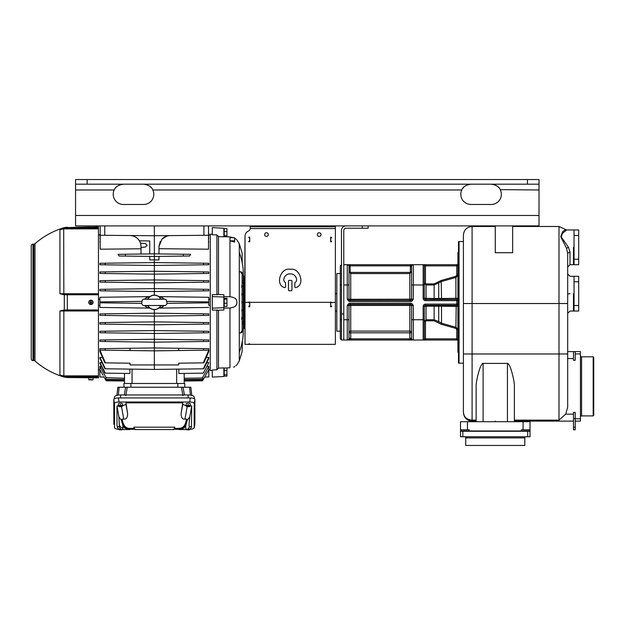 <?xml version="1.0" encoding="UTF-8"?>
<svg xmlns="http://www.w3.org/2000/svg" width="625" height="625" viewBox="0 0 625 625"><rect width="100%" height="100%" fill="white"/><g stroke="black" fill="none" stroke-linecap="round" stroke-linejoin="round"><path stroke-width="0.94" d="M241.773 293.672L242.117 294.367M241.773 295.062L242.406 294.367M241.766 301.672L242.398 302.359L241.766 303.055M241.773 309.664L242.406 310.359L241.773 311.047M242.117 321.922L243.273 321.852L243.273 328.773L240.594 333.016L239.289 332.641L239.289 352.523L240.594 348.422C242.367 342.281 243.258 336.852 243.273 332.117L243.273 328.773M243.273 275.945L240.594 271.703L239.289 272.086L239.289 252.203L240.594 256.305C242.367 262.438 243.258 267.875 243.273 272.609L243.273 321.852M243.273 282.875L242.117 282.805M240.469 333L242.117 332.367L242.117 272.359L240.469 271.719M223.867 296.547L229.961 296.758C234.82 297.289 237.109 299.156 236.828 302.359C237.109 305.57 234.82 307.438 229.961 307.969L230.875 307.906M223.867 308.18L229.961 307.969L229.961 367.773C239.336 364.414 239.336 364.414 229.961 367.773L223.867 368.07M236.523 365.195L235.773 365.773M236.172 305.078L236.492 304.375M243.273 331.328L243.273 332.117M241.617 287.242L242.398 286.375L241.617 287.242L242.398 286.375L241.602 285.508M242.359 318.086L241.602 319.219M242.398 318.352L241.617 317.484L242.398 318.352M243.273 332.641L243.258 333.078M243.242 333.57L243.227 334.062M243.219 334.078L243.18 334.758M243.109 335.688L243.062 336.164M243.016 336.672L242.75 338.727M242.383 340.938L242.117 351.602L239.289 360.945L239.289 352.523M236.242 299.766L235.891 299.195M236.18 239.25L234.594 238.227M233.586 237.758L229.961 236.953L223.867 236.656M234.594 242.078L229.961 240.797L229.961 237.648L234.594 237.789L234.594 242.078M218.492 310.219L212.281 310.055L212.281 308.156L223.867 307.688L223.867 309.992L218.492 310.219L218.492 368.141L223.867 367.883L223.867 376.484L212.281 377.094L212.281 369.992L216.914 369.773L218.492 368.141M218.492 236.578L216.914 234.953L212.281 234.734L212.281 227.633L223.867 228.242L223.867 236.836L218.492 236.578L218.492 294.508L223.867 294.734L223.867 307.688M229.961 296.758L229.961 240.797L234.594 240.875M212.281 308.156L212.281 294.664L218.492 294.508M212.281 370.43L210.25 370.539L210.25 234.188L212.281 234.297M216.914 309.867L216.914 369.773M216.914 234.953L216.914 294.859M210.25 234.883L208.805 234.859M208.516 233.422L208.516 234.977M158.984 256.391L158.984 259.906L154.352 259.883L154.352 235.742L208.516 235.273L208.516 236.047M208.516 237.359L208.516 238.367M208.516 240.734L208.516 242.008M203.922 225.898L203.922 235.312L208.516 235.273L208.516 249.195L158.984 248.703M125.383 256.07L154.352 256.453L189.703 255.992L190.625 254.32L154.352 253.844L118.078 254.32L118.992 255.992L125.383 256.07L125.383 254.227M149.719 256.391L149.719 259.906L154.352 259.883L154.352 262.562L99.898 263.273L99.945 264.75M208.758 263.273L208.805 264.75L154.352 265.461L154.352 271.25L99.898 271.969L99.945 273.438M208.805 273.438L208.805 271.969L203.328 271.898L203.688 273.508L208.805 273.438M105.375 271.898L105.016 273.508L154.352 274.148L154.352 279.945L99.898 280.656L99.945 282.125M208.805 282.125L208.805 280.656L203.359 280.586L203.617 282.195L208.805 282.125M105.344 280.586L105.086 282.195L154.352 282.844L154.352 288.633L99.898 289.344L99.898 290.82L105.148 290.883L105.297 289.273M208.758 289.344L203.398 289.273L203.555 290.883L208.805 290.82L208.805 289.344M105.148 290.883L154.352 291.531L154.352 295.117M208.805 299.289L208.805 301.914L208.805 297.281L158.773 296.625L208.805 297.281L208.805 299.289L210.25 299.281M210.25 305.445L208.805 305.438L208.805 302.805L208.805 305.438M154.352 309.602L154.352 313.195L105.148 313.836L105.297 315.453L99.945 315.383M105.398 368.789L104.938 368.781L99.898 358.5L99.898 357.484L105.398 368.789L154.352 369.43L154.352 313.195L208.805 313.906L208.758 315.383M99.945 324.07L99.898 322.594L154.352 321.883L208.805 322.594L208.758 324.07M208.758 331.289L208.758 332.758M208.758 339.977L203.766 339.914L203.297 341.516L208.805 341.445L208.805 339.977M208.758 348.664L208.805 351.578L203.859 362.859L178.68 363.188L178.68 364.93L130.023 364.93L130.023 363.188L104.844 362.859L99.898 351.578L99.898 350.148L110.258 350.273M198.445 350.273L208.805 350.148L203.281 362.867M206.258 357.516L208.805 357.484L203.297 368.789L203.766 368.781L208.805 358.5L208.805 357.484M206.758 362.742L208.805 362.711L203.328 373.148L208.805 362.711M207.266 366.375L208.805 366.359L202.367 378.016L184.188 378.258M205.547 375.492L207.578 371.875C203.805 378.625 203.805 378.625 207.578 371.875L208.805 369.742L208.805 366.359M208.805 369.867L210.25 369.844M161.93 297.516L163.172 298.305M160.906 297.164L160.461 297.086M160.445 297.078L159.18 296.961A7.242 7.242 0 0 1 160.773 299.008M160.773 305.711A7.242 7.242 0 0 1 159.18 307.766L160.172 307.672A5.336 5.336 0 0 0 163.93 305.617L163.258 306.344M160.688 307.602L160.266 307.664M163.117 306.469L163.742 305.852M98.445 227.516L67.344 228.141L59.93 229.547L64.148 227.656A77.914 77.914 0 0 0 34.992 243.711L34.992 361.008L34.992 243.711A1.734 1.734 0 0 1 33.844 244.141L33.844 360.578A1.734 1.734 0 0 1 34.992 361.008A77.914 77.914 0 0 0 64.148 377.07L59.93 375.172L59.93 310.984L63.68 310.047L67.336 309.953L59.93 310.984L98.445 310.984L98.445 377.812L92.367 377.789M63.68 294.68L59.93 293.734L64.312 294.227L63.68 294.68L64.148 294.734L65.57 294.773L65.664 294.25L64.312 294.227L67.344 294.25L67.336 294.773L65.57 294.773L67.336 294.773L67.344 310.469L65.664 310.469L98.445 310.469L67.344 310.469L98.445 310.469L98.445 309.953L98.445 310.984M98.445 227.867L98.445 294.25L67.344 294.25L67.336 294.773L98.445 294.773L98.445 294.25L98.445 309.953L67.336 309.953M98.445 226.93L67.336 227.562L89.609 226.992M90.914 226.992C88.68 226.992 88.68 226.992 90.914 226.992C88.68 226.992 88.68 226.992 90.914 226.992M63.844 294.203L63.844 293.742L59.93 293.734L59.93 229.547L63.844 228.859L98.445 228.859M67.344 294.25L98.445 294.25M98.445 376.438L65.664 376.438L67.344 376.586L67.336 377.164L59.93 375.172L63.844 375.867L63.844 310.523L67.344 310.469M65.57 377.008L64.148 376.68L64.312 376.281M90.914 377.727C88.68 377.734 88.68 377.734 90.914 377.727C93.156 377.773 93.156 377.773 90.914 377.727M64.148 377.07L67.336 377.547L89.266 377.734M64.312 228.445L64.148 228.047L65.57 227.719L67.336 227.562L67.344 228.141M98.445 228.289L65.664 228.289L65.57 227.719M90.914 377.789L93.094 377.789L92.906 379.93L91.297 379.93L91.297 379.352L88.93 379.93L88.742 377.789L90.914 377.789M90.539 379.93L90.539 379.352M91.297 379.352L91.297 379.93M90.914 300.188A2.172 2.172 0 0 1 93.094 302.359A2.172 2.172 0 0 1 90.914 304.531A2.172 2.172 0 0 1 88.742 302.359A2.172 2.172 0 0 1 90.914 300.188M91.297 300.359A2.039 2.039 0 0 0 90.539 300.359L90.539 300.414A1.984 1.984 0 0 0 90.539 304.312L90.539 304.359A2.039 2.039 0 0 0 91.297 304.359L91.297 304.312A1.984 1.984 0 0 0 91.297 300.414L90.539 304.359M91.297 304.359L90.539 300.359M91.297 302.648L91.789 302.648L91.297 302.07M90.539 302.648L90.047 302.648L90.539 302.07M33.844 360.578L32.984 360.578A1.734 1.734 0 0 1 31.25 358.844L31.25 245.883A1.734 1.734 0 0 1 32.984 244.141L33.844 244.141M31.25 356.094L31.25 351.75M31.25 248.344L31.25 252.977M31.25 254.422L31.25 259.062M99.898 369.867L98.445 369.844M103.039 375.273L101.125 371.875C104.898 378.625 104.898 378.625 101.125 371.875L99.898 369.742L99.898 366.359L101.438 366.375M129.875 369.109L129.875 373.469L105.016 373.141L99.898 363.43L99.898 362.711L101.945 362.742M99.898 357.484L102.445 357.516M99.945 350.141L105.422 350.211L104.844 348.602L99.898 348.664L99.898 350.141L105.422 362.867M99.945 341.445L99.898 339.977L104.938 339.914L105.398 341.516L99.898 341.445M99.945 332.758L105.375 332.828L105.016 331.219L99.898 331.289L99.898 332.758M105.148 313.836L99.898 313.906L99.898 315.375M98.445 305.445L99.898 305.438L99.898 307.445L149.93 308.094M99.898 299.289L99.898 301.914L99.898 297.281L99.898 299.289L98.445 299.281M141.453 301.375L99.898 301.914L99.898 305.438M141.023 248.789L100.188 249.195L100.188 235.273L104.781 235.312L100.188 235.273L100.188 236.047M100.188 242.008L100.188 240.734M100.188 238.367L100.188 237.844M100.188 237.359L99.898 238.367M98.445 234.883L100.188 234.977M100.188 233.422L99.898 234.859M208.805 233.422C208.805 226.875 208.805 226.875 208.805 233.422M100.188 235.539L99.898 236.055M208.516 235.539L208.805 236.055M208.516 237.844L208.805 238.367M100.188 241.453L99.898 242.008M208.516 241.453L208.805 242.008M208.516 235.273L208.516 225.898M539.008 189.977L539.008 225.898L75.57 225.898L75.57 184.188L539.008 184.188L539.008 189.977L500.211 189.648M491.211 184.188C496.258 184.961 499.312 186.891 500.375 189.977A10.141 10.141 0 0 1 491.211 204.461L470.937 204.461A10.141 10.141 0 0 1 461.781 189.977C462.844 186.891 465.891 184.961 470.937 184.188M123.359 184.188C118.312 184.961 115.258 186.891 114.195 189.977A10.141 10.141 0 0 0 123.359 204.461L143.633 204.461A10.141 10.141 0 0 0 152.797 189.977L152.633 189.648M143.633 184.188C148.68 184.961 151.734 186.891 152.797 189.977L461.781 189.977A10.141 10.141 0 0 0 470.937 204.461M75.57 184.188L75.57 179.547L539.008 179.547L539.008 184.188M250.227 228.328L250.227 226.766L335.383 226.766L335.383 228.562L250.219 228.562A2.898 2.898 0 0 1 248.484 230.984A5.797 5.797 0 0 0 245.008 236.297L245.008 344.359L335.383 344.359L335.383 302.359L330.75 302.656L330.633 306.672M244.719 290.789L245.008 236.297M296.133 287.484A0.867 0.867 0 0 1 294.828 286.727L294.828 283.148A0.867 0.867 0 0 1 295.094 282.531C298.836 280.109 294.867 273.172 290.195 273.977C285.531 273.172 281.562 280.109 285.305 282.531A0.867 0.867 0 0 1 285.562 283.148L285.562 286.727A0.867 0.867 0 0 1 284.258 287.484C274.914 284.734 280.672 267.148 290.195 269.344C299.727 267.148 305.477 284.734 296.133 287.484C305.477 284.734 299.727 267.148 290.195 269.344C280.672 267.148 274.914 284.734 284.258 287.484M291.062 280.352A0.867 0.867 0 0 1 291.938 281.219L291.938 289.906A0.867 0.867 0 0 1 291.062 290.773L289.328 290.773A0.867 0.867 0 0 1 288.461 289.906L288.461 281.219A0.867 0.867 0 0 1 289.328 280.352L291.062 280.352A0.867 0.867 0 0 1 291.938 281.219M330.75 237.25L330.633 241.766L330.633 237.25L331.617 237.25L331.617 237.773L330.75 237.773L330.75 237.25M331.617 241.539L330.633 241.766L331.617 241.766L331.617 241.25L330.75 241.25L330.75 237.773M249.648 241.766L249.766 237.188L249.648 241.766M248.773 343.875L249.766 343.875L249.766 344.305L248.773 344.305L249.648 343.875M249.766 306.672L249.648 302.07M249.648 302.656L248.773 302.656L249.648 302.359L248.773 302.07L249.766 302.07L249.766 306.766L248.773 306.766L248.773 306.062L249.648 306.062M330.75 306.062L331.617 306.062L331.617 306.766L330.633 306.766L330.633 302.07L331.617 302.359M331.617 344.297L330.633 344.297M335.383 228.562L335.383 302.359M291.938 289.906A0.867 0.867 0 0 1 291.062 290.773M288.461 281.219A0.867 0.867 0 0 1 289.328 280.352M289.328 290.773A0.867 0.867 0 0 1 288.461 289.906M285.305 282.531A0.867 0.867 0 0 1 285.562 283.148M294.828 283.148A0.867 0.867 0 0 1 295.094 282.531M320.984 234.586A1.828 1.828 0 0 1 319.164 236.406A1.828 1.828 0 0 1 317.336 234.586A1.828 1.828 0 0 1 319.164 232.758A1.828 1.828 0 0 1 320.984 234.586M268.273 234.586A1.828 1.828 0 0 1 266.445 236.406A1.828 1.828 0 0 1 264.617 234.586A1.828 1.828 0 0 1 266.445 232.758A1.828 1.828 0 0 1 268.273 234.586M249.648 237.773L248.773 237.773L248.773 237.188L249.766 237.188L249.766 241.766L248.773 241.766L248.773 241.25L249.648 241.25M250.227 226.766L250.227 225.898M335.383 226.766L335.383 225.898M330.75 302.656L330.75 302.07M331.617 306.672L330.75 306.672M331.617 306.328L330.75 306.328M331.617 237.484L330.75 237.484M249.648 306.672L248.773 306.672M248.773 306.328L249.648 306.328M248.773 237.484L249.648 237.484M248.773 241.539L249.648 241.539M368.109 225.898L368.109 228.211L346.102 228.211A2.32 2.32 0 0 0 343.781 230.531L343.781 340.016L412.719 340.016M346.102 225.898A4.633 4.633 0 0 0 341.469 230.531L341.469 340.016L343.781 340.016M423.148 340.016L413.297 340.016L413.297 319.742L423.148 319.742L423.148 340.016L425.461 340.016L425.461 338.859L424.305 338.859A1.156 1.156 0 0 1 423.148 340.016A1.156 1.156 0 0 0 424.305 338.859A1.156 1.156 0 0 1 423.148 340.016A1.156 1.156 0 0 0 424.305 338.859L424.305 319.742L423.148 319.742L423.148 306.414L424.305 306.414L424.305 338.859M439.133 306.25L434.141 306.188L441.516 306.227L441.516 323.219L456.187 327.367L457.906 329.602L457.906 338.859L456.742 338.859L456.742 340.016A1.156 1.156 0 0 1 457.906 341.172A1.156 1.156 0 0 0 456.742 340.016A1.156 1.156 0 0 1 457.906 341.172A1.156 1.156 0 0 0 456.742 340.016L425.461 340.016M410.398 304.391A1.156 1.156 0 0 1 411.562 305.547A1.156 1.156 0 0 0 410.398 304.391A1.156 1.156 0 0 1 411.562 305.547L413.297 305.547L413.297 319.742L411.562 319.742L411.562 332.836A1.734 1.727 0 0 0 409.82 331.109L409.82 305.43L411.562 305.547L411.562 338.281A1.734 1.734 0 0 0 413.297 340.016L412.578 340.016M412.516 340.016L411.852 340.016M410.508 340.016L409.867 340.016L409.867 338.859L413.297 340.016L410.453 340.016M347.836 340.016L350.688 338.859L350.609 340.016M350.586 340.016L350.172 340.016M340.305 266.445A1.734 1.734 0 0 1 341.469 264.805A1.734 1.734 0 0 0 340.305 266.445A1.734 1.734 0 0 1 341.469 264.805A1.734 1.734 0 0 0 340.305 266.445L340.305 284.984L340.305 273.539L336.828 273.539L336.828 331.18L340.305 331.18M341.469 339.914A1.734 1.734 0 0 1 340.305 338.281A1.734 1.734 0 0 0 341.469 339.914A1.734 1.734 0 0 1 340.305 338.281L340.305 284.984L341.469 284.984M343.781 264.711L347.258 264.711A1.734 1.734 0 0 1 348.992 266.445L348.992 299.18L347.258 299.18C348.18 300.914 349.133 301.688 350.094 301.492L410.461 301.492C411.43 301.688 412.375 300.914 413.297 299.18L411.562 299.18A1.156 1.156 0 0 1 410.398 300.336L413.297 299.18L413.297 284.984L423.148 284.984L423.148 298.305A2.32 2.32 0 0 0 425.461 300.625L425.461 299.469A1.156 1.156 0 0 1 424.305 298.305A1.156 1.156 -90 0 0 425.461 299.469A1.156 1.156 0 0 1 424.305 298.305A1.156 1.156 -90 0 0 425.461 299.469L456.742 299.469A1.156 1.156 0 0 0 457.906 298.305A1.156 1.156 0 0 1 456.742 299.469L456.742 300.625L425.461 300.625M343.781 319.742L347.258 319.742L347.258 305.547L350.094 304.391L410.461 304.391L413.297 305.547C412.375 303.812 411.43 303.039 410.461 303.234L350.094 303.234C349.133 303.039 348.18 303.812 347.258 305.547L348.992 305.547L348.992 338.281A1.734 1.734 0 0 1 347.258 340.016L348.828 340.016M457.906 263.547A1.156 1.156 0 0 1 456.742 264.711L410.461 264.711L413.297 264.711L410.461 265.867L350.094 265.867L347.258 264.711L350.094 264.711L347.312 264.711M410.547 264.711L350.094 264.711L350.094 265.867A2.898 2.898 0 0 1 350.156 266.445L350.156 271.828L350.734 272.406L409.82 272.406L410.398 271.828L410.398 266.445A2.898 2.898 0 0 1 410.461 265.867L410.461 264.711L413.297 264.711A1.734 1.734 0 0 0 411.562 266.445A1.734 1.734 0 0 1 413.297 264.711L413.297 264.711A1.734 1.734 0 0 0 411.562 266.445L410.398 266.445M350.156 266.445L348.992 266.445L348.992 271.828L350.734 273.562L350.734 299.297L348.992 299.18A1.156 1.156 0 0 0 350.156 300.336A1.156 1.156 0 0 1 348.992 299.18A1.156 1.156 0 0 0 350.156 300.336M343.781 284.984L347.258 284.984L347.258 299.18L349.594 300.242M412.688 299.391L412.156 299.609M424.305 283.273L424.305 265.867A1.156 1.156 0 0 0 423.148 264.711L423.148 284.984L424.305 284.984L424.305 283.273L426.039 284.961L424.305 283.273L425.461 283.273L426.039 283.906L434.141 283.906L441.211 280.461L455.891 276.297L456.742 275.125L456.742 265.867L425.461 265.867L425.461 283.273M445.086 299.469L437.836 299.469M438.312 299.469L439.609 299.469M456.742 299.469A1.156 1.156 0 0 0 457.906 298.305A1.156 1.156 0 0 1 456.742 299.469A1.156 1.156 -90 0 0 457.906 298.305L441.516 298.5L440.781 299.469M458.484 352.18L457.906 352.18L457.906 252.539L458.484 252.539M441.211 280.461L441.516 298.5L434.141 298.539L434.141 284.961L441.516 281.508L456.187 277.359L457.906 275.125L457.906 265.867L456.742 265.867L456.742 264.711M459.062 241.539L459.062 363.188A1.156 1.156 0 0 1 458.484 363.031L458.484 241.688A1.156 1.156 0 0 1 459.062 241.539L463.406 241.539M463.406 363.188L459.062 363.188M476.148 421.195L472.094 421.117C466.82 420.609 463.922 417.711 463.406 412.43L463.406 235.164C463.922 229.883 466.82 226.992 472.094 226.477L472.094 303.523L558.992 303.523L558.992 420.141L565.688 414.164L573.477 414.164L573.477 429.805L575.211 429.805L575.211 427.266L573.477 427.266M472.172 421.117L472.094 420.141C466.82 419.68 463.922 417.109 463.406 412.43L464.398 416.453M464.422 416.5L468.5 420.336M468.711 420.43L469.867 420.828M470.82 421.023L472.086 421.117M573.477 421.117L514.914 421.117M460.508 430.969L460.508 421.695L530.023 421.695L530.023 429.805L521.336 429.805L521.336 430.969L460.508 430.969M467.461 421.695L467.461 429.805L460.508 429.805M467.461 429.805L469.203 429.805L469.203 430.969M530.023 429.805L530.023 430.969L521.336 430.969M527.711 431.258L530.023 431.258L530.023 436.758L462.828 436.758L462.828 431.258L527.711 431.258L527.711 436.758M462.828 436.758L460.508 436.758L460.508 431.258L462.828 431.258M465.727 437.922L524.812 437.922L524.812 445.453L465.727 445.453L465.727 437.922A1.156 1.156 0 0 0 464.562 436.758M524.812 437.922A1.156 1.156 0 0 1 525.969 436.758M580.43 353.922L575.211 353.922L575.211 351.602L580.43 351.602L580.43 421.117L575.211 421.117L575.211 427.266M573.477 414.164L573.477 412.43L575.211 412.43L575.211 421.117M575.211 353.922L575.211 360.289L573.477 360.289L573.477 358.555L567.68 358.555L567.68 407.219L565.688 414.164M575.211 351.602L567.68 351.602M593.172 415.906L593.75 415.328L593.75 357.398L593.172 356.82L593.172 415.906L581.586 415.906A1.156 1.156 0 0 0 580.43 417.062M593.172 356.82L581.586 356.82A1.156 1.156 0 0 1 580.43 355.656M567.68 303.523L558.992 303.523L558.992 226.477L565.609 229.531L562.656 231.688L560.734 236.625L566.477 248.227L567.68 253.258L567.68 407.219M565.609 229.531L566.594 229.953L562.305 233.5L561.328 237.102L568.469 247.328L570 252.047L567.68 253.258L567.68 254.016M570 293.672C570 271.25 570 271.25 570 293.672C570 316.094 570 316.094 570 293.672L567.68 294.031M567.68 295.102L567.68 296.234M567.68 293.266L567.68 292.32M476.148 421.695L476.148 387.195C475.664 382.375 479.336 368.633 480.828 366.109C482.102 363.805 482.859 362.898 483.102 363.406L483.102 421.695M514.383 421.695L514.383 387.195C514.906 382.102 510.883 367.617 509.531 365.734C508.383 363.766 507.688 362.984 507.438 363.406L483.102 363.406M512.648 225.898L512.648 252.727L495.266 252.727L495.266 225.898M573.477 247.328L573.477 264.711L573.477 247.328M573.477 351.602L573.477 358.555M573.477 293.672L573.477 311.055L573.477 293.672M424.305 326.094L424.305 331.883M437.836 305.258L437.961 305.258A1.156 0.773 90 0 1 438.727 306.258L438.727 321.586L441.516 323.219L441.211 324.266L434.141 320.812L426.039 320.812L425.461 321.453L425.461 338.859L456.742 338.859L456.742 329.602L455.891 328.43L456.187 306.25L441.516 306.227L457.906 306.414A1.156 1.156 -90 0 0 456.742 305.258A1.156 1.156 0 0 1 457.906 306.414A1.156 1.156 0 0 0 456.742 305.258L425.461 305.258A1.156 1.156 0 0 0 424.305 306.414A1.156 1.156 0 0 1 425.461 305.258L425.461 304.102A2.32 2.32 0 0 0 423.148 306.414M437.961 305.258L445.086 305.258M425.461 305.258A1.156 1.156 0 0 0 424.305 306.414A1.156 1.156 -90 0 1 425.461 305.258A1.156 1.156 -90 0 0 424.305 306.414L426.039 306.188L426.039 319.758L434.141 319.758L438.727 321.586L437.961 322.391M455.891 328.43L441.211 324.266M426.039 320.812L426.039 319.758L424.305 321.453L424.305 319.742M425.461 264.711L425.461 265.867L424.305 265.867A1.156 1.156 0 0 0 423.148 264.711A1.156 1.156 0 0 1 424.305 265.867L424.305 298.305L423.148 298.305M350.734 300.336L350.734 299.297L411.562 299.18A1.156 1.156 -90 0 1 410.398 300.336A1.156 1.156 0 0 0 411.562 299.18L411.562 266.445L411.562 271.828L409.82 273.562L411.562 271.828L410.398 271.828M350.094 301.492L350.094 300.336L410.461 300.336L410.461 301.492M434.141 299.469L434.141 298.539L438.727 298.469L438.727 283.141L437.961 282.336M439.133 298.477L438.727 298.469A1.156 0.773 -90 0 1 437.961 299.469L438.648 299.469L437.961 299.469M434.141 298.539L424.305 298.305M441.516 298.5L445.516 298.492M411.562 332.836L409.82 332.836L409.82 331.109L350.734 331.109L350.734 338.281L348.992 338.281A1.734 1.734 0 0 1 347.258 340.016L347.258 319.742L348.992 319.742M350.094 303.234L350.156 304.391A1.156 1.156 0 0 0 348.992 305.547A1.156 1.156 0 0 1 350.156 304.391A1.156 1.156 90 0 0 348.992 305.547L350.734 305.43L350.734 331.109A1.734 1.727 0 0 0 348.992 332.836L409.82 332.836L409.82 338.281A3.477 3.477 0 0 0 409.867 338.859L350.688 338.859A3.477 3.477 0 0 0 350.734 338.281M410.961 304.484L410.461 304.391L410.461 303.234M440.781 305.258L441.297 306.227M439.266 305.258L438.312 305.258M438.727 306.258A1.156 0.773 -90 0 0 438.031 305.266M347.867 305.336L348.258 305.18M348.992 305.547A1.156 1.156 0 0 1 350.156 304.391M411.68 265.336L412.109 265.055M412.953 264.734L411.43 264.711M350.008 264.711L347.258 264.711L347.258 284.984L348.992 284.984M350.734 272.406L350.734 273.562L348.992 271.828L350.156 271.828M411.562 299.18A1.156 1.156 0 0 1 410.398 300.336M170.156 235.602C166.875 235.727 164.172 236.859 162.062 239L158.984 246.391L160.289 241.344M162.062 239L166.797 236.133M158.984 246.391L158.984 253.906M141.023 254.023L141.023 246.32L140.531 243.133L139.461 240.82L149.719 240.953L149.719 253.906M139.461 240.82L138.016 238.992C135.898 236.812 133.18 235.656 129.859 235.531L130.297 235.539M140.531 243.133L145.523 243.57L147.109 245.305L145.523 247.031L141.023 247.43M183.312 256.07L183.312 254.227M138.039 239.016L139.391 240.711M140.234 242.336L140.414 242.797M140.688 243.695L140.852 244.438M131.047 235.602L132.219 235.797M134.375 236.484L136.289 237.547M154.352 225.898L154.352 235.742L104.781 235.312L104.781 225.898M100.188 225.898L100.188 235.273M75.57 189.977L114.195 189.977A10.141 10.141 0 0 0 123.359 204.461M467.047 184.961L464.906 186.172M463.664 187.258L462.594 188.562M151.172 187.539L150.352 186.727M149.32 185.93L147.5 184.953M498.75 187.539L497.93 186.727M496.898 185.93L495.086 184.953M119.469 184.961L117.328 186.172M116.086 187.258L115.016 188.562M105.398 263.203L104.938 264.812L99.898 264.75M208.805 263.273L154.352 262.562L154.352 265.461L104.938 264.812M203.297 263.203L203.766 264.812M99.898 273.438L105.016 273.508M203.688 273.508L154.352 274.148L154.352 271.25L203.328 271.898M99.898 282.125L105.086 282.195M203.617 282.195L154.352 282.844L154.352 279.945L203.359 280.586M203.555 290.883L154.352 291.531L154.352 288.633L203.398 289.273M147.93 299.008A7.242 7.242 0 0 1 149.523 296.961L148.531 297.047A5.336 5.336 0 0 0 144.773 299.102L145.445 298.383M149.523 296.961A7.242 7.242 0 0 1 159.18 296.961M167.25 301.375L208.805 301.914L208.805 302.805L167.25 303.352M208.805 307.445L158.773 308.094M159.18 307.766A7.242 7.242 0 0 1 147.93 305.711M146.695 307.18L144.773 305.617A5.336 5.336 0 0 0 148.531 307.672L149.523 307.766M141.453 303.352L99.898 302.805L99.898 307.445M147.25 297.32L147.711 297.188M148.016 297.117L148.438 297.062M158.906 299.383L160.633 299.008A7.117 7.117 0 0 0 148.07 299.008L149.797 299.383M163.93 299.102A5.336 5.336 0 0 0 160.172 297.047M161.453 307.398L160.992 307.539M149.797 305.344L148.07 305.719A7.117 7.117 0 0 0 160.633 305.719L158.906 305.344M99.898 297.281L149.93 296.625M203.555 313.836L203.398 315.453L154.352 316.094L105.297 315.453M203.398 315.453L208.805 315.375M105.086 322.531L105.344 324.141L99.898 324.07M203.617 322.531L203.359 324.141L154.352 324.781L105.344 324.141M203.359 324.141L208.805 324.07M208.805 331.289L154.352 330.57L105.016 331.219M203.688 331.219L203.328 332.828L154.352 333.469L105.375 332.828M203.328 332.828L208.805 332.758M203.766 339.914L154.352 339.266L104.938 339.914M203.297 341.516L154.352 342.156L105.398 341.516M105.422 350.211L154.352 350.852L178.68 350.531L178.68 348.273L154.352 347.953L104.844 348.602M130.023 350.531L130.023 348.273M178.68 348.273L203.859 348.602L203.281 350.211L208.805 350.141M208.805 348.664L203.859 348.602M178.68 350.531L203.281 350.211M154.352 369.43L203.297 368.789M123.937 387.227L123.937 383.461L184.766 383.461L184.766 387.227M182.93 395.617L181.406 387.227L127.297 387.227L190.844 387.227L191.812 395.406L190.844 387.227M202.367 378.016L202.867 377.648L202.539 380.789L184.188 381.031L184.188 383.461L184.188 373.398M203.328 373.148L178.828 373.469L178.828 369.109M208.805 369.742L208.805 376.961L204.719 377.016L205.398 375.758M202.539 380.789L204.719 377.016M184.188 380.461L202.867 380.219M184.188 380.32L202.445 380.078M184.188 379.555L202.867 379.344M124.516 373.398L124.516 383.461L124.516 381.031L106.164 380.789L105.836 380.219L124.516 380.461M124.516 380.32L106.102 380.078L105.836 379.609L105.836 380.219M106.258 380.078L105.836 379.344L124.516 379.555M124.516 378.258L105.836 377.648L105.836 379.344M106.336 378.016L99.898 366.359M99.898 369.742L99.898 376.961L103.984 377.016L103.766 376.609M105.375 373.148L99.898 362.711M125.766 395.617L127.297 387.227L117.859 387.227L116.883 395.406L117.859 387.227M194.25 397.117L194.453 398.82L194.25 397.117C193.93 395.781 191.82 395.055 187.906 394.945L120.789 394.945C116.883 395.055 114.773 395.781 114.453 397.117L114.25 398.82L114.453 397.117M194.859 424.336L194.898 399.5C194.68 398.539 193.156 398.016 190.336 397.938L118.367 397.938C115.547 398.016 114.023 398.539 113.797 399.5L113.844 424.336M119.078 429.242C116.258 429.172 114.734 428.648 114.516 427.688L114.516 403.555C114.734 402.594 116.258 402.07 119.078 402L189.625 402C192.445 402.07 193.969 402.594 194.188 403.555L194.18 427.797L194.891 424.227M194.898 424.117L194.188 427.688C193.969 428.648 192.445 429.172 189.625 429.242M178.945 429.242L173.891 429.242M134.812 429.242L129.758 429.242M181.234 428.086L181.734 428.508L180.211 428.828A0.578 0.555 -90 0 0 179.68 428.398L174.289 428.398L179.68 428.398L178.273 428.398L181.234 428.086L183.281 426.828C184.961 425.219 186.016 422.648 186.43 419.109L184.977 419.109C182.406 419.469 181.117 417.609 181.117 413.539L182.734 402.844L125.969 402.844L125.969 404.352L122.461 405.867M134.414 428.398L129.023 428.398L134.414 428.398M191.719 405.914L189.812 416.711L187.25 420.352L185.719 425.891L184.211 427.914L180.469 429.562L187.914 429.562C189.867 429.383 191.039 428.414 191.453 426.648L191.719 405.914L190.242 405.914M186.234 405.867L182.734 404.352L182.734 402.844M118.461 405.914L116.984 405.914L116.984 425.328L117.25 426.648L119.375 426.648A3.477 3.469 90 0 0 122.797 429.562L120.789 429.562C118.836 429.383 117.656 428.414 117.25 426.648M118.477 406.062L118.289 404.055A2.172 0.742 0 0 1 120.461 403.289A2.172 0.742 0 0 1 122.633 404.055L122.445 406.062A1.984 0.68 180 0 0 120.836 405.375L120.836 404.812A2.039 0.695 180 0 0 120.461 404.805A2.039 0.695 180 0 0 120.086 404.812L120.086 405.375A1.984 0.68 180 0 0 118.477 406.062A1.984 0.68 180 0 0 120.086 406.711L120.086 405.945L119.594 405.945L120.086 406.141M186.258 406.062L186.07 404.055A2.172 0.742 0 0 1 188.242 403.289A2.172 0.742 0 0 1 190.414 404.055L190.227 406.062A1.984 0.68 180 0 0 188.617 405.375L188.617 404.812A2.039 0.695 180 0 0 188.242 404.805A2.039 0.695 180 0 0 187.867 404.812L187.867 405.375A1.984 0.68 180 0 0 186.258 406.062A1.984 0.68 180 0 0 187.867 406.711L187.867 405.945L187.375 405.945L187.867 406.141M127.469 428.086L129.023 428.398A0.578 0.555 90 0 0 128.492 428.828L126.969 428.508L127.469 428.086L125.422 426.828C123.734 425.219 122.688 422.648 122.266 419.109L121.453 420.352L118.891 416.711L116.984 405.914M125.969 402.844L127.586 413.539C127.586 417.609 126.297 419.469 123.727 419.109L122.266 419.109M118.891 416.711L119.375 426.648M122.797 429.562L128.234 429.562L124.492 427.914L122.984 425.891L122.797 429.562M126.719 429.562L129.672 429.562L130.422 428.398M122.984 425.891L121.453 420.352M133.844 427.18L174.859 427.18L173.742 429.562L134.961 429.562L133.844 427.18M187.25 420.352L186.43 419.109M191.453 426.648L189.328 426.648A3.477 3.469 -90 0 1 185.906 429.562L185.719 425.891M181.984 429.562L179.031 429.562L178.836 428.828L180.211 428.828M120.836 429.562L120.836 429.891A1.984 0.68 180 0 0 122.188 429.562M118.727 428.898A1.984 0.68 180 0 0 118.477 429.25A1.984 0.68 180 0 0 120.086 429.891L120.086 429.484M120.836 404.812L120.836 405.945L121.328 405.945L120.836 405.945M120.836 406.141L120.836 406.711A1.984 0.68 180 0 0 122.445 406.062M120.086 406.187A2.039 0.695 180 0 0 120.461 406.195A2.039 0.695 180 0 0 120.836 406.187M120.75 405.398L120.086 405.398L120.086 404.812M120.086 405.602L120.836 405.602M120.086 405.375L120.086 405.945M120.172 405.602L120.75 405.602M188.617 404.812L188.617 405.945L189.109 405.945L188.617 405.945M188.617 406.141L188.617 406.711A1.984 0.68 180 0 0 190.227 406.062M187.867 406.187A2.039 0.695 180 0 0 188.242 406.195A2.039 0.695 180 0 0 188.617 406.187M188.531 405.398L187.867 405.398L187.867 404.812M187.867 405.602L188.617 405.602M187.867 405.375L187.867 405.945M187.953 405.602L188.531 405.602M188.617 429.484L188.617 429.891A1.984 0.68 180 0 0 190.227 429.25A1.984 0.68 180 0 0 189.977 428.898M186.508 429.562A1.984 0.68 180 0 0 187.867 429.891L187.867 429.562M190.398 395.125L189.57 387.227M183.031 387.227L184.438 394.945M124.266 394.945L125.672 387.227M119.133 387.227L118.305 395.125M145.586 298.258L144.961 298.875M144.773 305.617L145.531 306.422M147.922 307.586L148.531 307.672M212.281 296.57L223.867 297.039M224.211 236.672L224.211 228.594L226.938 228.594L226.938 236.805M224.211 235.75L226.938 235.75M224.211 231.5L226.938 231.5M224.211 370.531L226.938 370.531L226.938 376.133L224.211 376.133L224.211 368.055M224.211 374.781L226.938 374.781M226.938 367.922L226.938 370.531M224.211 299.125L224.211 298.227L226.938 298.227L226.938 306.492L224.211 306.492L224.211 299.125L226.938 299.125M224.211 303.258L226.938 303.258M234.594 366.492L234.594 366.938L233.586 366.969M239.289 252.203L239.289 243.773L242.117 253.125L242.219 262.93M242.336 263.531L242.445 264.133M242.508 264.469L242.867 266.812M242.891 267.031L243.016 268.047M243.109 269.047L243.211 270.367M244.117 328.43L244.719 319.742L244.719 284.984L244.117 276.297L244.117 328.43L243.273 328.578M574.055 259.211L574.055 229.953L578.688 229.953L578.688 264.711L574.055 264.711L574.055 259.211L578.688 259.211M574.055 305.555L574.055 276.297L578.688 276.297L578.688 311.055L574.055 311.055L574.055 305.555L578.688 305.555M242.117 280.898L243.273 280.828M241.641 319.219L242.117 318.352M243.273 323.898L242.117 323.828M239.289 272.086L239.289 332.641M229.961 236.953L229.961 237.648M98.445 293.742L63.844 293.742L63.68 228.195M64.312 310.492L64.312 294.227M63.844 310.523L63.68 310.047M98.445 375.867L63.844 375.867L63.68 376.531M67.344 376.586L98.445 376.859M98.445 377.43L67.336 377.547M32.984 360.578L32.984 244.141M539.008 215.469L75.57 215.469M87.156 179.547L87.156 184.188M527.422 179.547L527.422 184.188M330.633 302.359L249.766 302.359M248.773 302.359L245.008 302.359M331.617 344.32L330.75 344.32M248.773 343.938L249.648 343.938M256.016 226.766L256.016 225.898M329.586 226.766L329.586 225.898M362.32 228.211L362.32 225.898M343.781 313.945L341.469 313.945M340.305 319.742L341.469 319.742M457.906 304.102L456.742 304.102L456.742 300.625L457.906 300.625M456.742 305.258A1.156 1.156 -90 0 1 457.906 306.414A1.156 1.156 0 0 0 456.742 305.258L456.742 304.102L425.461 304.102M514.383 420.141L558.992 420.141M463.406 353.977L472.094 353.977L472.094 420.141L476.148 420.141M567.68 353.977L472.094 353.977L472.094 303.523L463.406 303.523M472.094 420.141L472.094 421.117M495.266 421.117L495.266 421.695M523.078 421.695L523.078 429.805M575.211 418.57L573.477 418.57M580.43 418.805L575.211 418.805M581.586 415.906L581.586 356.82M570 252.047L570 264.711L567.68 267.023L567.68 266M566.477 248.227L568.469 247.328M507.438 363.406L507.438 421.695M456.187 306.25L455.891 305.258M457.906 329.602L456.742 329.602L457.906 329.602M424.305 321.453L425.461 321.453M434.141 320.812L434.141 306.188L426.039 306.188L426.039 305.258M434.141 306.188L434.141 305.258M411.562 284.984L413.297 284.984L413.297 264.711M350.734 273.562L409.82 273.562L409.82 272.406M409.82 300.336L409.82 273.562M457.906 275.125L456.742 275.125M455.891 299.469L455.891 276.297M434.141 283.906L434.141 284.961L426.039 284.961L426.039 299.469M426.039 284.961L426.039 283.906M441.219 299.469L440.383 299.469M411.562 338.281L409.82 338.281M348.992 338.281A1.734 1.734 0 0 1 347.258 340.016M350.734 304.391L350.734 305.43L409.82 305.43L409.82 304.391M132.047 383.461L132.047 369.141M176.656 369.141L176.656 383.461M177.812 383.461L177.812 387.227M208.805 371.875L207.578 371.875M101.125 371.875L99.898 371.875M130.891 387.227L130.891 383.461M118.367 397.938L119.078 402M189.625 402L190.336 397.938M194.898 399.5L194.188 403.555M114.516 403.555L113.797 399.5M128.492 428.828L129.867 428.828M126.781 429.297L126.969 428.508C124.141 427.43 122.414 424.422 121.781 419.484M123.727 419.109L121.523 406.617M119.625 425.219C120.07 426.891 121.211 427.797 123.047 427.914M125.969 404.352L127.586 413.539M181.117 413.539L182.734 404.352M187.18 406.617L184.977 419.109M189.328 426.648C188.883 426.445 189.039 423.133 189.812 416.711M186.922 419.484C186.289 424.422 184.562 427.43 181.734 428.508L181.922 429.297M120.789 394.945L120.445 397.938M188.258 397.938L187.906 394.945M241.641 287.242L242.117 286.375M574.055 235.445L578.688 235.445M574.055 281.789L578.688 281.789M242.438 318.352L241.641 317.484M236.828 364.93L239.289 360.945M239.289 243.773L236.828 239.797M64.148 227.656L67.336 227.18M248.773 344.289L249.648 344.289M335.383 311.055L336.828 311.055M335.383 293.672L336.828 293.672M476.148 421.117L475.57 421.117M514.383 421.195L514.867 421.117M567.68 253.25L567.68 262.148M558.992 226.477L512.648 226.477M495.266 226.477L472.094 226.477M566.594 229.953L573.477 229.953M573.477 264.711L570 264.711M567.68 297.867L567.68 305.922M573.477 311.055L570 311.055L567.68 313.367M567.68 300.492L567.68 302.32M567.68 290.352L567.68 287.211M567.68 283.891L567.68 276.516M573.477 276.297L570 276.297L567.68 273.977M441.211 305.258L440.383 305.258M347.406 340.016L348.141 340.016M349.156 264.711L349.82 264.711M144.461 299.219L164.242 299.219M148.18 299.008C142.07 299.125 143.852 299.141 142.344 299.875L141.602 303.766C143.688 305.742 141.367 305.562 148.188 305.719M160.516 305.719C166.039 305.477 165.062 306.141 167.102 303.766L166.344 299.867C164.375 298.898 166.609 299.242 160.523 299.008M144.469 305.508L164.227 305.508M103.984 377.016L106.164 380.789M178.836 428.828L178.273 428.398M118.477 429.25L118.422 428.664M190.227 429.25L190.281 428.664M244.117 276.297L243.273 276.148M242.438 286.375L241.641 285.508"/></g></svg>
